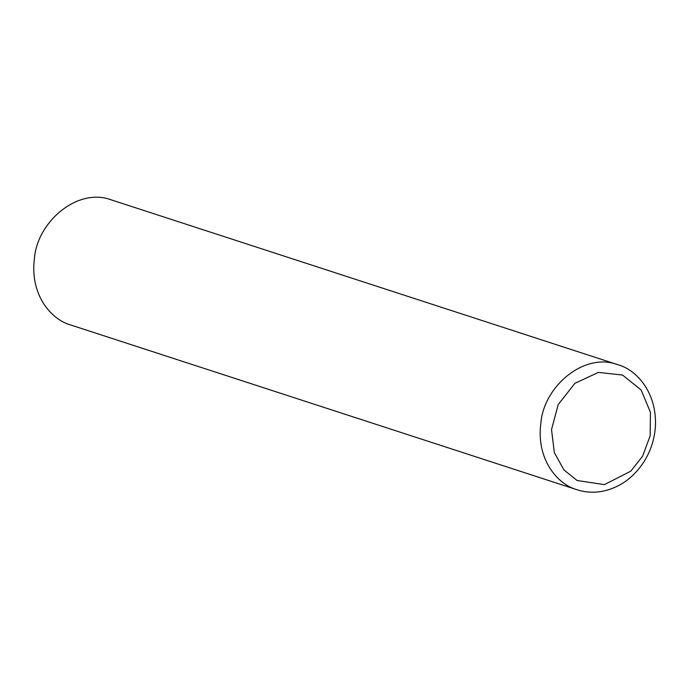 <?xml version="1.0" encoding="UTF-8"?>
<svg xmlns="http://www.w3.org/2000/svg" width="690" height="690" viewBox="0 0 690 690"><rect width="100%" height="100%" fill="white"/><g stroke="black" fill="none" stroke-linecap="round" stroke-linejoin="round"><path stroke-width="1.03" d="M617.671 364.648L111.245 199.867C77.754 187.206 37.536 221.576 34.5 257.922C29.437 294.475 51.155 319.625 70.552 324.938L576.969 489.727C585.008 492.306 593.271 492.867 601.766 491.409C619.266 487.951 633.334 478.067 643.977 461.765C651.101 450.337 654.939 437.917 655.5 424.497C656.242 391.842 636.413 369.616 617.671 364.648C584.171 351.995 543.962 386.365 540.926 422.711C535.863 459.264 557.572 484.415 576.969 489.727M604.431 484.63L630.789 471.158L642.58 456.228L650.153 435.873L650.428 412.292L641.148 390.023L622.535 375.041L598.351 372.393L574.899 383.347L558.245 404.478L551.526 429.542L554.32 452.58L563.937 469.933L577.116 480.516L604.431 484.63"/></g></svg>
